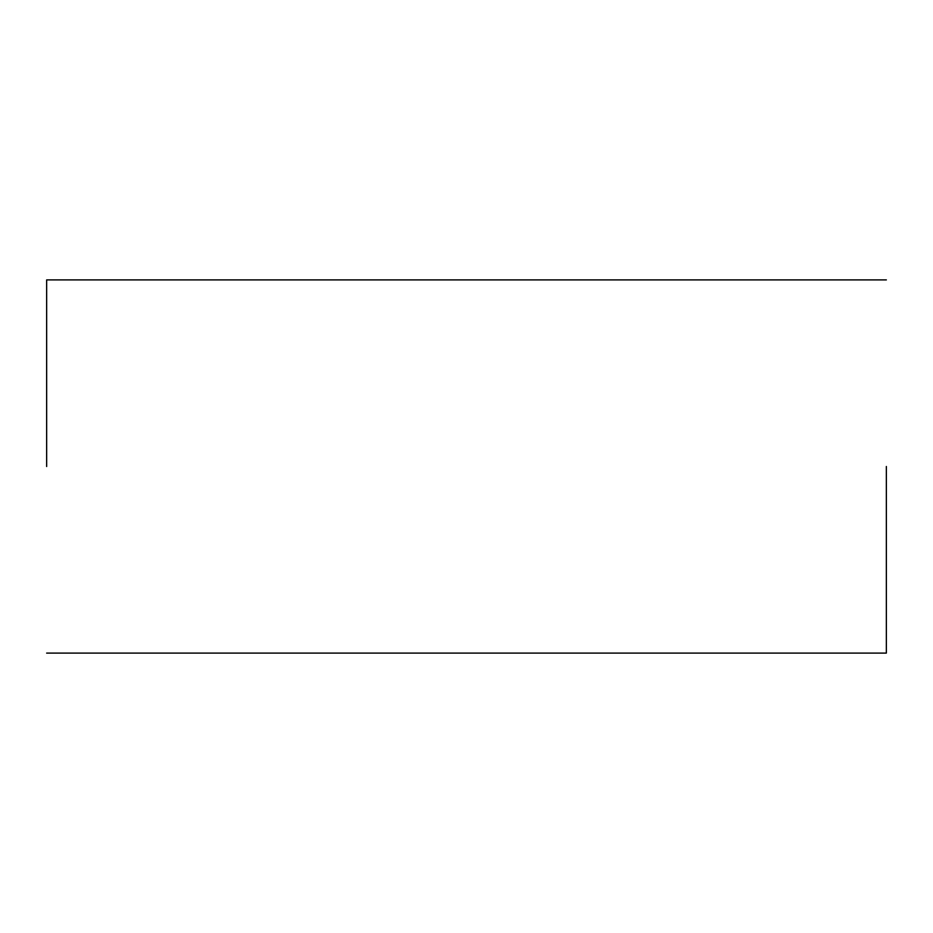 <?xml version="1.0" encoding="UTF-8"?>
<svg xmlns="http://www.w3.org/2000/svg" width="933" height="933" viewBox="0 0 933 933"><rect width="100%" height="100%" fill="white"/><g stroke="black" fill="none" stroke-linecap="round" stroke-linejoin="round"><path stroke-width="1.4" d="M886.35 466.5L886.35 653.1L886.35 466.5M46.65 466.5L46.65 279.9L46.65 466.5M886.35 653.1L46.65 653.1M886.35 279.9L46.65 279.9"/></g></svg>
